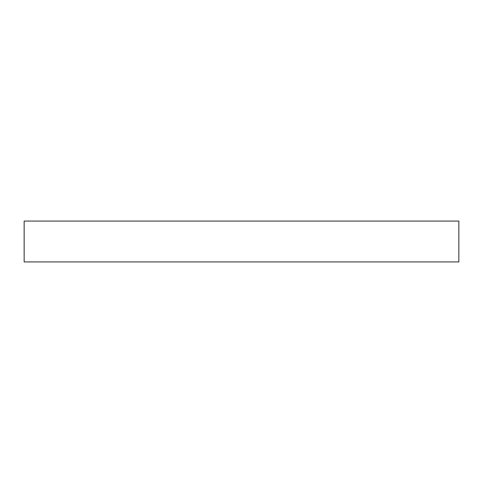 <?xml version="1.0" encoding="UTF-8"?>
<svg xmlns="http://www.w3.org/2000/svg" width="483" height="483" viewBox="0 0 483 483"><rect width="100%" height="100%" fill="white"/><g stroke="black" fill="none" stroke-linecap="round" stroke-linejoin="round"><path stroke-width="0.72" d="M458.85 221.075L24.15 221.075L24.15 261.925L458.85 261.925L458.85 221.075"/></g></svg>
